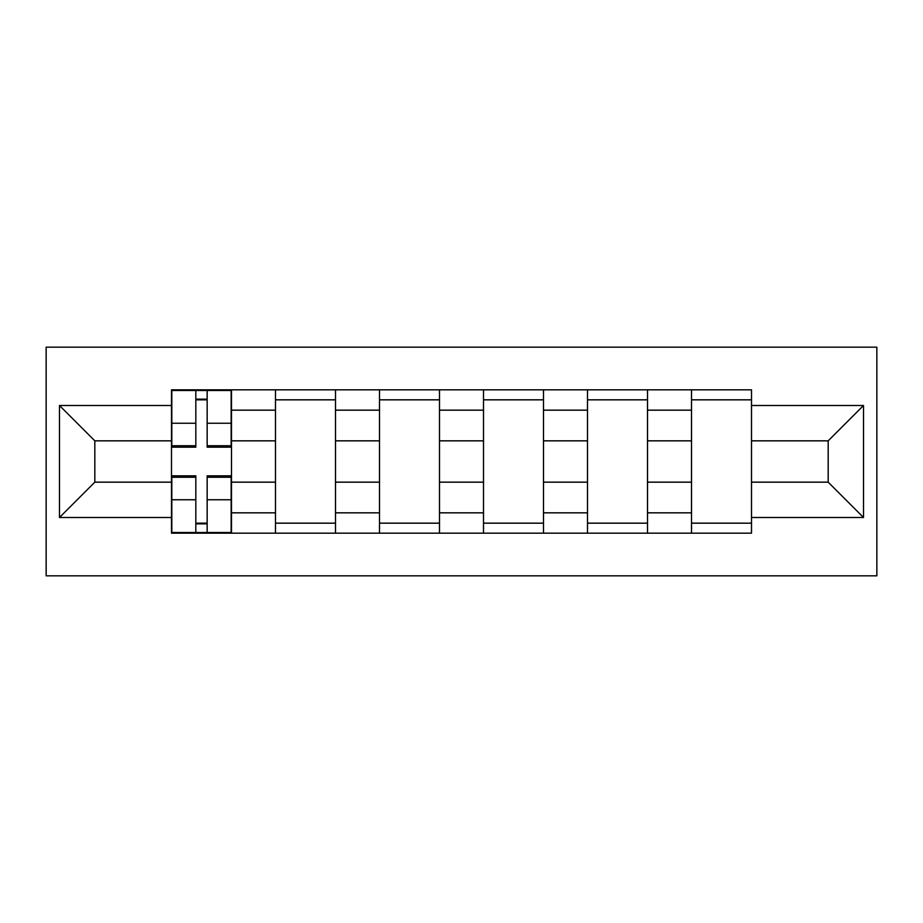 <?xml version="1.0" encoding="UTF-8"?>
<svg xmlns="http://www.w3.org/2000/svg" width="923" height="923" viewBox="0 0 923 923"><rect width="100%" height="100%" fill="white"/><g stroke="black" fill="none" stroke-linecap="round" stroke-linejoin="round"><path stroke-width="1.38" d="M46.15 575.837L876.85 575.837L876.85 347.163L46.15 347.163L46.15 575.837M275.492 533.171L275.492 410.17L231.488 410.17L231.488 533.171M231.488 410.17L231.488 389.829M275.492 410.17L275.492 389.829M335.499 389.829L335.499 533.171M379.491 533.171L379.491 389.829M439.498 389.829L439.498 533.171M483.502 533.171L483.502 389.829M543.509 389.829L543.509 533.171M587.501 533.171L587.501 389.829M647.508 389.829L647.508 533.171M691.512 533.171L691.512 389.829M691.512 482.164L647.508 482.164M587.501 482.164L543.509 482.164M483.502 482.164L439.498 482.164M379.491 482.164L335.499 482.164M275.492 482.164L231.488 482.164M691.512 440.836L647.508 440.836M587.501 440.836L543.509 440.836M483.502 440.836L439.498 440.836M379.491 440.836L335.499 440.836M275.492 440.836L231.488 440.836M94.815 482.164L171.493 482.164L171.493 440.836L94.815 440.836L94.815 482.164L59.487 517.503L59.487 405.497L171.493 405.497L171.493 440.836M751.507 440.836L751.507 482.164L828.185 482.164L828.185 440.836L751.507 440.836L751.507 389.829L171.493 389.829L171.493 405.497M751.507 405.497L863.513 405.497L863.513 517.503L751.507 517.503L751.507 482.164M171.493 482.164L171.493 533.171L751.507 533.171L751.507 517.503M171.493 517.503L59.487 517.503M207.156 523.168L195.826 523.168M195.826 399.832L207.156 399.832M335.499 523.168L275.492 523.168M275.492 399.832L335.499 399.832M439.498 523.168L379.491 523.168M379.491 399.832L439.498 399.832M543.509 523.168L483.502 523.168M483.502 399.832L543.509 399.832M647.508 523.168L587.501 523.168M587.501 399.832L647.508 399.832M751.507 523.168L691.512 523.168M691.512 399.832L751.507 399.832M59.487 405.497L94.815 440.836M828.185 482.164L863.513 517.503M828.185 440.836L863.513 405.497M207.156 447.17L207.156 390.498L231.154 390.498L231.154 447.17L207.156 447.17M195.826 399.163L207.156 399.163M195.826 390.498L171.816 390.498L171.816 447.17L195.826 447.17L195.826 390.498L207.156 390.498M195.826 475.83L195.826 532.502L171.816 532.502L171.816 475.83L195.826 475.83M207.156 523.837L195.826 523.837M207.156 532.502L231.154 532.502L231.154 475.83L207.156 475.83L207.156 532.502L195.826 532.502M587.501 410.17L543.509 410.17M483.502 410.17L439.498 410.17M379.491 410.17L335.499 410.17M691.512 410.17L647.508 410.17M587.501 512.83L543.509 512.83M483.502 512.83L439.498 512.83M379.491 512.83L335.499 512.83M275.492 512.83L231.488 512.83M691.512 512.83L647.508 512.83M207.156 445.751L231.154 445.751M207.156 423.242L231.154 423.242M171.816 445.751L195.826 445.751M171.816 423.242L195.826 423.242M195.826 477.249L171.816 477.249M195.826 499.758L171.816 499.758M231.154 477.249L207.156 477.249M231.154 499.758L207.156 499.758"/></g></svg>
